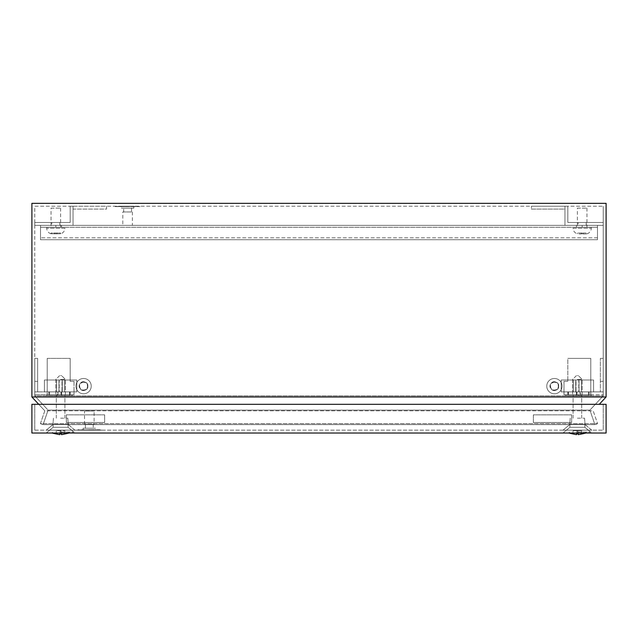 <?xml version="1.0" encoding="UTF-8"?>
<svg xmlns="http://www.w3.org/2000/svg" width="638" height="638" viewBox="0 0 638 638"><rect width="100%" height="100%" fill="white"/><g stroke="black" fill="none" stroke-linecap="round" stroke-linejoin="round"><path stroke-width="0.48" stroke-dasharray="3.19 2.39" d="M554.422 382.226A3.908 3.908 0 0 0 550.514 386.134A3.908 3.908 0 0 0 554.422 390.041A3.908 3.908 0 0 0 558.33 386.134A3.908 3.908 0 0 0 554.422 382.226M554.422 381.684A4.45 4.45 0 0 0 549.972 386.134A4.45 4.45 0 0 0 554.422 390.584A4.45 4.45 0 0 0 558.872 386.134A4.45 4.45 0 0 0 554.422 381.684M554.422 393.79A7.656 7.656 0 0 0 562.078 386.134A7.656 7.656 0 0 0 554.422 378.478A7.656 7.656 0 0 0 546.766 386.134A7.656 7.656 0 0 0 554.422 393.79A7.656 7.656 0 0 0 562.078 386.134A7.656 7.656 0 0 0 554.422 378.478A7.656 7.656 0 0 0 546.766 386.134A7.656 7.656 0 0 0 554.422 393.79M64.629 380.009L64.629 391.876L56.591 391.876L64.629 391.876L56.591 391.876L64.629 391.876L64.629 380.009L56.591 380.009L56.591 391.876L56.591 380.009L64.629 380.009M61.687 391.876L48.831 391.876L48.831 394.747L46.797 394.747L46.797 395.704L49.509 395.704L49.509 391.876L48.831 391.876L61.009 391.876L61.009 394.747L46.797 394.747L46.797 395.704L49.509 395.704L49.509 391.876L48.831 391.876L61.567 391.876L34.771 391.876L34.771 394.747L74.008 394.747L58.034 394.747L58.034 391.876L57.356 391.876L57.356 395.704L60.068 395.704L60.068 394.747L48.831 394.747L61.567 394.747L34.771 394.747L74.008 394.747L69.662 394.747L70.212 394.747L70.212 391.876L57.356 391.876L57.356 395.704L60.068 395.704L60.068 394.747L46.797 394.747L58.983 394.747L58.983 395.704L46.797 395.704L61.687 395.704L49.509 395.704L61.687 395.704L61.687 391.876L34.771 391.876L34.771 394.747L34.771 358.381L34.771 391.876L47.212 391.876L47.212 394.747L47.212 391.876L74.008 391.876L48.831 391.876L48.831 394.747L48.831 391.876L48.831 394.747L61.567 394.747L34.771 394.747L34.771 358.381L34.771 391.876L74.008 391.876L48.831 391.876L61.009 391.876L61.009 394.747L58.983 394.747L58.983 395.704L61.687 395.704L61.687 391.876M44.413 391.876L76.807 391.876L44.413 391.876L76.807 391.876L44.413 391.876L44.413 380.009L76.807 380.009L44.413 380.009L44.413 391.876L44.413 380.009L58.943 380.009L58.943 391.876L58.943 380.009L62.006 380.009L62.006 391.876L62.006 380.009L76.807 380.009L76.807 391.876L76.807 380.009L62.277 380.009L62.277 391.876L62.277 380.009L59.214 380.009L59.214 391.876L59.214 380.009L44.413 380.009L44.413 391.876M69.542 395.704L57.356 395.704L72.246 395.704L60.068 395.704L72.246 395.704L72.246 394.747L58.034 394.747L58.034 391.876L58.034 394.747L70.212 394.747L58.034 394.747L58.034 391.876L57.356 391.876L69.542 391.876L69.542 395.704L72.246 395.704L72.246 394.747L70.212 394.747L70.212 391.876L58.034 391.876L70.212 391.876L70.212 394.747L70.212 391.876L69.542 391.876L69.542 395.704M83.578 382.226A3.908 3.908 0 0 0 79.67 386.134A3.908 3.908 0 0 0 83.578 390.041A3.908 3.908 0 0 0 87.486 386.134A3.908 3.908 0 0 0 83.578 382.226M83.578 381.684A4.45 4.45 0 0 0 79.128 386.134A4.45 4.45 0 0 0 83.578 390.584A4.45 4.45 0 0 0 88.028 386.134A4.45 4.45 0 0 0 83.578 381.684M83.578 393.79A7.656 7.656 0 0 0 91.234 386.134A7.656 7.656 0 0 0 83.578 378.478A7.656 7.656 0 0 0 75.922 386.134A7.656 7.656 0 0 0 83.578 393.79A7.656 7.656 0 0 0 91.234 386.134A7.656 7.656 0 0 0 83.578 378.478A7.656 7.656 0 0 0 75.922 386.134A7.656 7.656 0 0 0 83.578 393.79M578.156 222.487L586.194 222.487L578.156 222.487L586.194 222.487L578.156 222.487L586.194 222.487L586.194 225.358L578.156 225.358L586.194 225.358L578.156 225.358L586.194 225.358L578.156 225.358L586.194 225.358L586.194 222.487L578.156 222.487L578.156 225.358M586.194 222.487L586.194 225.358M51.806 222.487L59.844 222.487L51.806 222.487L59.844 222.487L51.806 222.487L59.844 222.487L59.844 225.358L51.806 225.358L59.844 225.358L51.806 225.358L59.844 225.358L51.806 225.358L59.844 225.358L59.844 222.487L51.806 222.487L51.806 225.358M59.844 222.487L59.844 225.358M83.578 390.44A4.306 4.306 0 0 1 79.272 386.134A4.306 4.306 0 0 1 83.578 381.827A4.306 4.306 0 0 1 87.885 386.134A4.306 4.306 0 0 1 83.578 390.44A4.306 4.306 0 0 1 79.272 386.134A4.306 4.306 0 0 1 83.578 381.827A4.306 4.306 0 0 1 87.885 386.134A4.306 4.306 0 0 1 83.578 390.44M554.422 390.44A4.306 4.306 0 0 1 550.115 386.134A4.306 4.306 0 0 1 554.422 381.827A4.306 4.306 0 0 1 558.729 386.134A4.306 4.306 0 0 1 554.422 390.44A4.306 4.306 0 0 1 550.115 386.134A4.306 4.306 0 0 1 554.422 381.827A4.306 4.306 0 0 1 558.729 386.134A4.306 4.306 0 0 1 554.422 390.44M139.084 206.409L116.116 206.409L139.084 206.6M117.073 206.409L138.127 206.409L117.073 206.6M140.041 206.6L115.159 206.6L140.041 206.218M122.815 211.96L132.385 211.96L122.815 211.96L122.815 225.358L132.385 225.358L122.815 225.358M132.385 211.96L132.385 225.358M123.676 208.132L131.524 208.132L123.676 208.132L123.676 211.96L131.524 211.96L123.676 211.96M131.524 208.132L131.524 211.96M121.379 206.218L133.821 206.218L121.379 206.218L121.379 208.132L133.821 208.132L121.379 208.132M133.821 206.218L133.821 208.132M47.212 358.381L47.212 391.876L47.212 358.381L47.212 391.876L47.212 358.381L70.18 358.381L47.212 358.381M74.008 381.349L74.008 394.747L74.008 381.349L70.18 381.349L70.18 358.381L70.18 381.349L70.18 358.381L70.18 381.349L74.008 381.349L70.18 381.349L74.008 381.349L74.008 394.747L74.008 381.349M38.743 404.317L44.812 410.824L593.188 410.824L597.615 423.672L593.188 410.824L44.812 410.824L40.385 423.672L597.615 423.672L594.903 424.605L597.615 423.672L40.385 423.672L43.097 424.605L594.903 424.605L589.911 410.13L594.903 424.605L43.097 424.605L48.089 410.13L589.911 410.13L603.229 395.847L603.229 206.218L603.229 395.847L589.911 410.13L48.089 410.13L34.771 395.847L34.771 206.218L603.229 206.218L34.771 206.218L34.771 395.847L603.229 395.847L34.771 395.847L48.089 410.13L43.097 424.605L40.385 423.672L44.812 410.824L31.9 396.98L31.9 203.347L606.1 203.347L606.1 396.98L31.9 396.98M563.992 381.349L567.82 381.349L567.82 358.381L590.788 358.381L590.788 394.747L563.992 394.747L603.229 394.747L563.992 394.747L603.229 394.747L590.788 394.747L590.788 391.876L563.992 391.876L603.229 391.876L563.992 391.876L603.229 391.876L603.229 394.747L603.229 358.381L603.229 394.747L603.229 358.381L603.229 391.876L590.788 391.876L590.788 358.381L590.788 391.876L590.788 358.381L567.82 358.381L590.788 358.381L567.82 358.381L567.82 381.349L567.82 358.381L567.82 381.349L563.992 381.349L563.992 394.747L563.992 381.349L567.82 381.349L563.992 381.349L563.992 394.747L563.992 381.349M603.229 225.358L603.229 222.487L567.82 222.487L567.82 206.218L564.949 206.218L564.949 209.089L531.454 209.089L531.454 206.218L564.949 206.218L564.949 225.358L603.229 225.358L603.229 222.487L567.82 222.487L567.82 206.218L564.949 206.218L564.949 225.358L603.229 225.358M34.771 222.487L34.771 225.358L73.051 225.358L73.051 206.218L106.546 206.218L106.546 209.089L73.051 209.089L73.051 206.218L70.18 206.218L70.18 222.487L34.771 222.487L34.771 225.358L73.051 225.358L73.051 206.218L70.18 206.218L70.18 222.487L34.771 222.487M73.051 206.218L106.546 206.218L106.546 209.089L73.051 209.089L73.051 206.218M531.454 206.218L564.949 206.218L564.949 209.089L531.454 209.089L531.454 206.218M606.1 396.98L599.257 404.317M128.078 206.6L120.901 206.409L128.078 206.6M122.815 206.6L132.385 206.409L122.815 206.6M124.729 206.6L130.471 206.409L124.729 206.6M61.567 391.876L61.567 394.747L61.567 391.876M37.642 391.876L37.642 381.349L34.771 381.349L37.642 381.349L37.642 358.381L34.771 358.381L37.642 358.381L37.642 391.876L37.642 381.349L34.771 381.349L37.642 381.349L37.642 358.381L34.771 358.381L37.642 358.381L37.642 391.876M69.662 391.876L69.662 394.747L69.662 391.876M61.009 391.876L61.009 394.747L61.009 391.876M600.358 381.349L603.229 381.349L600.358 381.349L600.358 358.381L603.229 358.381L600.358 358.381L600.358 391.876L600.358 381.349L603.229 381.349L600.358 381.349L600.358 358.381L603.229 358.381L600.358 358.381L600.358 381.349M576.433 391.876L576.433 394.747L576.433 391.876M568.338 391.876L568.338 394.747L568.338 391.876M567.788 391.876L567.788 394.747L579.966 394.747L579.966 391.876L579.966 394.747L579.966 391.876L579.966 394.747L567.788 394.747L567.788 391.876L567.788 394.747L567.788 391.876L580.644 391.876L580.644 395.704L577.932 395.704L577.932 394.747L565.754 394.747L577.932 394.747L577.932 395.704L565.754 395.704L565.754 394.747L565.754 395.704L580.644 395.704L565.754 395.704L580.644 395.704L580.644 391.876L568.458 391.876L568.458 395.704L568.458 391.876L567.788 391.876L579.966 391.876L567.788 391.876M589.169 391.876L589.169 394.747L591.203 394.747L591.203 395.704L588.491 395.704L588.491 391.876L589.169 391.876L589.169 394.747L591.203 394.747L591.203 395.704L588.491 395.704L588.491 391.876L589.169 391.876L589.169 394.747L576.991 394.747L591.203 394.747L579.017 394.747L579.017 395.704L591.203 395.704L576.313 395.704L588.491 395.704L576.313 395.704L576.313 391.876L576.991 391.876L576.991 394.747L589.169 394.747L589.169 391.876L576.991 391.876L576.991 394.747L579.017 394.747L579.017 395.704L576.313 395.704L576.313 391.876L588.491 391.876L576.313 391.876L576.991 391.876L576.991 394.747L576.991 391.876L589.169 391.876M76.807 380.009L76.807 391.876L76.807 380.009M573.371 380.009L573.371 391.876L581.409 391.876L573.371 391.876L581.409 391.876L573.371 391.876L573.371 380.009L581.409 380.009L581.409 391.876L581.409 380.009L573.371 380.009M593.587 391.876L561.193 391.876L593.587 391.876L561.193 391.876L593.587 391.876L593.587 380.009L561.193 380.009L593.587 380.009L593.587 391.876L593.587 380.009L579.057 380.009L579.057 391.876L579.057 380.009L575.994 380.009L575.994 391.876L575.994 380.009L561.193 380.009L561.193 391.876L561.193 380.009L575.723 380.009L575.723 391.876L575.723 380.009L578.786 380.009L578.786 391.876L578.786 380.009L593.587 380.009L593.587 391.876M561.193 380.009L561.193 391.876L561.193 380.009M60.61 432.07L73.817 432.07L60.61 432.07M60.61 433.027L69.223 433.027L60.61 433.027M55.961 433.896L56.383 430.73L55.961 433.896L56.383 430.73L64.837 430.73L56.383 430.73L64.837 430.73L56.383 430.73L55.961 433.896L59.693 434.653L59.789 433.896L61.431 433.896L59.789 433.896L61.431 433.896L61.527 434.653L61.431 433.896L61.527 434.653L65.259 433.896L63.329 434.311M60.61 418.193L67.787 418.193L60.61 418.193M60.61 424.414L68.266 424.414L60.61 424.414M60.61 427.285L68.075 427.285L60.61 427.285M60.61 394.747L65.395 394.747L60.61 394.747M60.61 379.435L65.395 379.435L60.61 379.435M60.61 375.607L61.567 375.607L60.61 375.607M59.693 434.653L60.211 430.73L59.693 434.653L60.211 430.73L59.693 434.653L60.211 430.73L59.693 434.653L57.843 434.295M61.009 430.73L61.527 434.653L61.009 430.73M64.837 430.73L65.259 433.896L64.837 430.73M577.39 432.07L590.597 432.07L577.39 432.07M577.39 433.027L586.003 433.027L577.39 433.027M572.741 433.896L573.163 430.73L572.741 433.896L573.163 430.73L572.741 433.896L576.473 434.653L576.991 430.73L576.569 433.896L576.991 430.73L573.163 430.73L581.617 430.73L573.163 430.73L581.617 430.73L576.991 430.73L576.473 434.653L576.569 433.896L578.211 433.896L578.307 434.653L578.211 433.896L577.39 433.912L578.211 433.896L578.307 434.653L582.039 433.896L580.109 434.311M577.39 418.193L584.567 418.193L577.39 418.193M577.39 424.414L585.046 424.414L577.39 424.414M577.39 427.285L584.855 427.285L577.39 427.285M577.39 394.747L582.175 394.747L577.39 394.747M577.39 379.435L582.175 379.435L577.39 379.435M577.39 375.607L578.347 375.607L577.39 375.607M577.789 430.73L578.307 434.653L577.789 430.73M581.617 430.73L582.039 433.896L581.617 430.73M576.473 434.653L576.991 430.73L576.569 433.896L577.39 433.912L576.569 433.896L576.473 434.653L576.991 430.73L576.473 434.653L574.623 434.295M77.836 429.964L100.804 429.964L77.836 429.773M99.847 429.964L78.793 429.964L99.847 429.773M101.761 430.156L76.879 430.156L101.761 429.773M94.105 424.414L84.535 424.414L94.105 424.414L94.105 411.016L84.535 411.016L94.105 411.016M84.535 424.414L84.535 411.016M93.244 428.242L85.396 428.242L93.244 428.242L93.244 424.414L85.396 424.414L93.244 424.414M85.396 428.242L85.396 424.414M95.54 430.156L83.1 430.156L95.54 430.156L95.54 428.242L83.1 428.242L95.54 428.242M83.1 430.156L83.1 428.242M584.855 424.414L584.855 427.285L591.745 433.027L563.035 433.027L591.745 433.027L563.035 433.027L591.745 433.027L584.855 427.285L569.925 427.285L584.855 427.285L569.925 427.285L584.855 427.285L584.855 424.414L569.925 424.414L569.925 427.285L563.035 433.027L569.925 427.285L564.183 432.07L569.925 427.285L569.925 424.414L584.855 424.414L591.745 430.156L563.035 430.156L591.745 430.156L563.035 430.156L591.745 430.156L584.855 424.414L584.855 427.285L590.597 432.07L584.855 427.285L584.855 424.414L569.925 424.414L563.035 430.156L569.925 424.414L569.925 427.285L569.925 424.414L584.855 424.414M68.075 424.414L68.075 427.285L74.965 433.027L46.255 433.027L74.965 433.027L46.255 433.027L74.965 433.027L68.075 427.285L53.145 427.285L68.075 427.285L53.145 427.285L46.255 433.027L53.145 427.285L68.075 427.285L68.075 424.414L53.145 424.414L53.145 427.285L47.403 432.07L53.145 427.285L53.145 424.414L68.075 424.414L74.965 430.156L46.255 430.156L74.965 430.156L46.255 430.156L74.965 430.156L68.075 424.414L68.075 427.285L73.817 432.07L68.075 427.285L68.075 424.414L53.145 424.414L46.255 430.156L53.145 424.414L53.145 427.285L53.145 424.414L68.075 424.414M34.771 430.156L603.229 430.156L34.771 430.156L34.771 404.317L603.229 404.317L34.771 404.317L34.771 430.156M31.9 404.317L606.1 404.317L606.1 433.027L31.9 433.027L31.9 404.317M571.648 414.844L571.648 422.5L533.368 422.5L533.368 414.844L571.648 414.844L533.368 414.844L533.368 422.5L571.648 422.5L571.648 414.844M104.632 414.844L104.632 422.5L66.352 422.5L66.352 414.844L104.632 414.844L66.352 414.844L66.352 422.5L104.632 422.5L104.632 414.844M603.229 404.317L603.229 430.156L603.229 404.317M94.105 429.773L84.535 429.964L94.105 429.773M88.841 429.773L96.019 429.964L88.841 429.773M92.191 429.773L86.449 429.964L92.191 429.773M61.567 227.272L40.513 227.272L40.513 239.713L40.513 227.272L61.567 227.272L61.567 225.358L55.825 225.358L61.567 225.358M597.487 225.358L597.487 227.272L40.513 227.272L40.513 225.358L55.825 225.358L40.513 225.358L40.513 237.799L40.513 225.358L40.513 227.272L597.487 227.272L597.487 239.713L597.487 227.272L582.175 227.272L597.487 227.272L597.487 225.358L40.513 225.358L597.487 225.358L576.433 225.358L597.487 225.358L597.487 239.713L40.513 239.713L40.513 237.799L40.513 239.713L597.487 239.713L597.487 225.358M597.487 237.799L40.513 237.799L597.487 237.799M582.175 227.272L576.433 227.272L582.175 227.272L582.175 225.358L582.175 227.272M597.487 239.713L40.513 239.713L597.487 239.713M586.96 233.787L586.96 233.787A5.742 5.742 0 0 0 591.266 228.229L591.266 227.272L573.083 227.272L573.083 228.229L591.266 228.229L573.083 228.229A5.742 5.742 0 0 0 577.39 233.787L577.39 233.787M578.969 233.971L581.218 233.971L578.969 233.971M581.218 233.763L583.132 233.763L581.218 233.763L581.218 233.014L581.218 233.971L581.218 233.014L577.39 233.014L583.132 233.014L581.218 233.014L581.218 233.763M583.132 233.971L585.381 233.971L583.132 233.971L585.381 233.971L583.132 233.971L583.132 233.014L583.132 233.763L583.132 233.014L586.96 233.014L583.132 233.014L583.132 233.971M586.96 233.763L585.381 233.971L586.96 233.763L586.96 233.014L586.96 233.763M577.39 208.132L586.96 208.132L577.39 208.132L577.39 227.272L586.96 227.272L577.39 227.272M586.96 208.132L586.96 227.272M573.083 227.272L591.266 227.272M577.39 233.014L577.39 233.763L577.39 233.014M51.04 233.787A5.742 5.742 0 0 1 46.733 228.229L46.733 227.272L64.916 227.272L64.916 228.229L46.733 228.229L64.916 228.229A5.742 5.742 0 0 1 60.61 233.787L51.04 233.763L60.61 233.787M51.04 208.132L60.61 208.132L51.04 208.132L51.04 227.272L60.61 227.272L51.04 227.272M60.61 208.132L60.61 227.272M64.916 227.272L46.733 227.272M60.61 233.014L60.61 233.763L60.61 233.014L56.782 233.014L56.782 233.971L56.782 233.014L60.61 233.014M56.782 233.014L56.782 233.763L56.782 233.014L54.868 233.014L54.868 233.763L54.868 233.014L56.782 233.014M54.868 233.014L54.868 233.971L54.868 233.014L51.04 233.014L51.04 233.763L51.04 233.014L54.868 233.014M55.825 225.358L55.825 227.272L55.825 225.358M69.223 433.027L68.505 432.07L69.223 433.027L65.259 433.912M67.787 418.193L68.266 424.414L67.787 418.193M64.916 418.193L64.916 394.747L64.916 418.193M65.395 394.747L65.395 379.435L61.567 375.607L65.395 379.435L65.395 394.747M59.653 375.607L55.825 379.435L55.825 394.747L55.825 379.435L59.653 375.607M56.303 418.193L56.303 394.747L56.303 418.193M53.432 418.193L52.954 424.414L53.432 418.193M55.961 433.912L51.997 433.027L52.715 432.07L51.997 433.027M585.285 432.07L586.003 433.027L585.285 432.07M584.567 418.193L585.046 424.414L584.567 418.193M581.697 418.193L581.697 394.747L581.697 418.193M582.175 394.747L582.175 379.435L578.347 375.607L582.175 379.435L582.175 394.747M576.433 375.607L572.605 379.435L572.605 394.747L572.605 379.435L576.433 375.607M573.083 418.193L573.083 394.747L573.083 418.193M570.212 418.193L569.734 424.414L570.212 418.193M568.777 433.027L569.495 432.07L568.777 433.027L572.741 433.912M582.039 433.912L586.003 433.027M576.433 225.358L576.433 227.272"/><path stroke-width="0.96" d="M38.743 404.317L31.9 396.98L31.9 203.347L606.1 203.347L606.1 396.98L599.257 404.317M31.9 396.98L606.1 396.98M63.329 434.311L61.527 434.653L61.431 433.896L59.789 433.896L59.693 434.653L55.961 433.896L59.693 434.653M65.259 433.896L61.527 434.653L65.259 433.896M57.843 434.295L55.961 433.896M580.109 434.311L582.039 433.896L578.307 434.653L578.211 433.896L576.569 433.896L576.473 434.653L572.741 433.896L576.473 434.653M572.741 433.896L574.623 434.295M606.1 404.317L31.9 404.317L31.9 433.027L606.1 433.027L606.1 404.317M65.259 433.912L69.223 433.027M55.961 433.912L51.997 433.027M582.039 433.912L586.003 433.027M572.741 433.912L568.777 433.027"/></g></svg>
